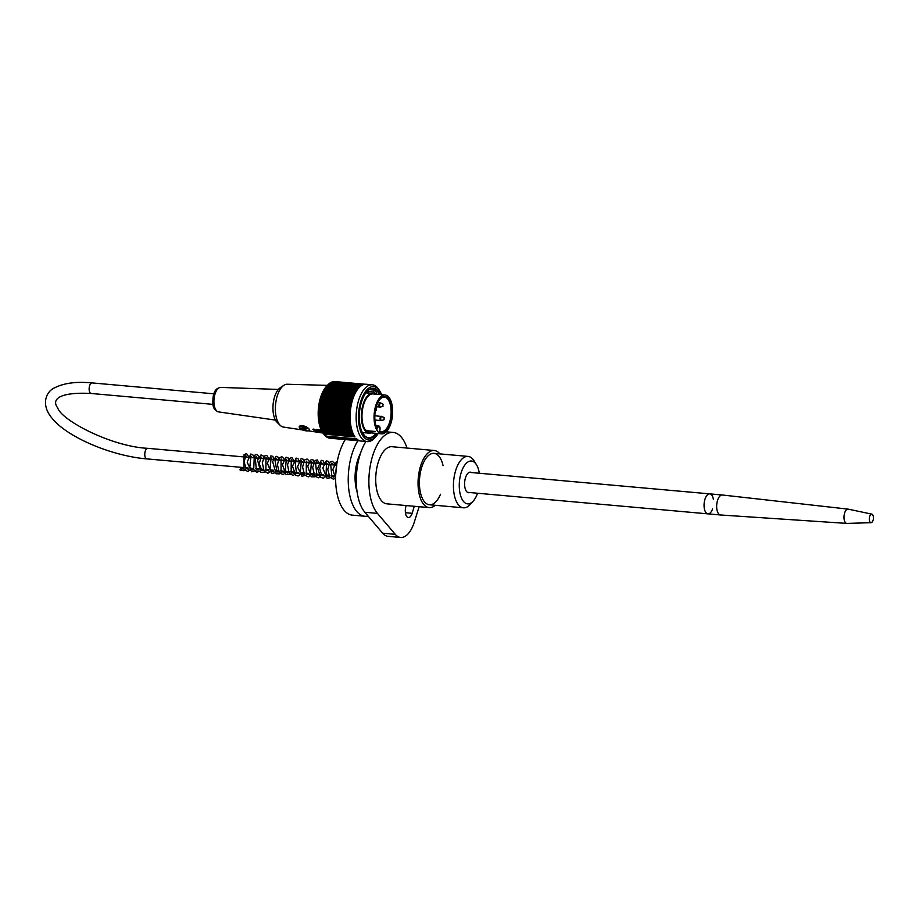 <?xml version="1.0" encoding="UTF-8"?>
<svg xmlns="http://www.w3.org/2000/svg" width="919" height="919" viewBox="0 0 919 919"><rect width="100%" height="100%" fill="white"/><g stroke="black" fill="none" stroke-linecap="round" stroke-linejoin="round"><path stroke-width="1.38" d="M371.081 432.895A19.931 9.385 -84.9 0 1 369.116 433.159A19.931 9.385 -84.9 0 1 361.546 412.47A19.931 9.385 -84.9 0 1 372.666 393.458A19.931 9.385 -84.9 0 1 374.561 394.067M381.626 433.837A19.494 9.179 -84.9 0 1 374.217 413.607A19.494 9.179 -84.9 0 1 385.095 395.009A19.494 9.179 -84.9 0 1 388.771 397.146A19.494 9.179 -84.9 0 1 391.908 419.397A19.494 9.179 -84.9 0 1 381.626 433.837L369.53 432.757A19.494 9.179 -84.9 0 1 365.854 430.62L375.423 431.482L366.945 431.068L366.279 430.276M366.038 430.287A0.862 0.689 -40.4 0 0 365.854 430.62A19.494 9.179 -84.9 0 1 362.718 408.369A19.494 9.179 -84.9 0 1 372.999 393.929L385.095 395.009M377.387 428.874A17.92 8.432 -84.9 0 1 380.225 398.926A17.92 8.432 -84.9 0 1 391.896 412.654A17.92 8.432 -84.9 0 1 379.501 431.367L379.8 430.402A2.723 1.287 95.1 0 0 379.501 426.749A2.723 1.287 95.1 0 0 377.686 427.921L377.387 428.874M379.65 431.126A17.346 8.168 95.1 0 0 381.305 431.654A17.346 8.168 95.1 0 0 390.989 415.112A17.346 8.168 95.1 0 0 384.406 397.1A17.346 8.168 95.1 0 0 380.029 399.156M379.467 394.504A24.514 11.533 95.1 0 0 377.571 391.574A24.514 11.533 95.1 0 0 372.942 388.886A24.514 11.533 95.1 0 0 366.681 391.873M362.936 433.653A24.514 11.533 95.1 0 0 363.958 435.02A24.514 11.533 95.1 0 0 368.576 437.708A24.514 11.533 95.1 0 0 375.997 433.343M376.422 394.228L376.779 393.091A24.514 11.533 95.1 0 0 375.561 391.391A24.514 11.533 95.1 0 0 374.217 390.081L373.608 392.011A22.366 10.523 -84.9 0 1 375.618 394.159M369.472 389.656L374.217 390.081M375.951 436.525L374.745 437.881A28.523 13.429 -84.9 0 1 367.209 441.614A28.523 13.429 -84.9 0 1 361.833 438.489A28.523 13.429 -84.9 0 1 357.238 405.934A28.523 13.429 -84.9 0 1 372.298 384.797A28.523 13.429 -84.9 0 1 379.042 389.817L379.995 391.356A26.8 12.613 95.1 0 0 361.362 399.604A26.8 12.613 95.1 0 0 363.821 437.099A26.8 12.613 95.1 0 0 375.951 436.525A26.8 12.613 95.1 0 0 378.157 433.527M367.209 441.614L361.167 441.074A28.523 13.429 95.1 0 1 356.641 438.857L326.406 436.146A28.523 13.429 -84.9 0 1 325.556 435.238A28.523 13.429 -84.9 0 1 324.74 434.193L323.718 434.067A107.81 92.222 66.9 0 1 323.12 433.148M372.298 384.797L366.256 384.257A28.523 13.429 95.1 0 0 351.403 404.36A28.523 13.429 95.1 0 0 354.975 436.904L324.74 434.193M323.775 434.078A106.638 89.74 -118.7 0 0 324.177 434.664L325.154 434.756M321.604 430.62L313.919 429.931L314.918 431.045L322.213 431.689L323.097 433.125A107.224 23.159 -1.7 0 0 323.109 433.148A107.224 92.808 72.4 0 1 322.443 432.045A107.224 18.334 -0.2 0 0 322.603 432.263A107.224 93.635 78.1 0 1 321.96 431.16A107.224 13.452 1.2 0 0 322.121 431.333A107.224 94.209 84.2 0 1 321.512 430.218A107.224 8.535 2.7 0 0 321.673 430.333A107.224 94.531 90.5 0 1 321.087 429.219A107.224 3.584 4.1 0 0 321.248 429.276A107.224 94.588 96.9 0 1 320.685 428.174A107.224 1.367 5.5 0 1 320.857 428.174A107.224 94.381 103.2 0 1 320.329 427.071A107.224 6.318 6.9 0 1 320.501 427.013A107.224 93.922 109.4 0 1 319.996 425.922A107.224 11.246 8.3 0 1 320.18 425.807A107.224 93.21 115.3 0 1 319.686 424.727A107.224 16.14 9.8 0 1 319.881 424.567A107.224 92.233 120.9 0 1 319.421 423.487A107.224 20.999 11.2 0 1 319.617 423.28A107.224 91.015 126.2 0 1 319.18 422.223A107.224 25.801 12.7 0 1 319.398 421.947A107.224 89.534 131 0 1 318.985 420.913A107.224 30.522 14.2 0 1 319.215 420.592A107.224 87.822 135.5 0 1 318.813 419.581A107.224 35.175 15.8 0 1 319.054 419.202A107.224 85.858 139.6 0 1 318.686 418.214A107.224 39.724 17.4 0 1 318.939 417.789A107.224 83.663 143.4 0 1 318.594 416.824A107.224 44.158 19.1 0 1 318.859 416.364A107.224 81.228 146.8 0 1 318.537 415.422A107.224 48.477 20.8 0 1 318.824 414.906A107.224 78.586 150 0 1 318.514 413.998A107.224 52.659 22.6 0 1 318.813 413.447A107.224 75.726 153 0 1 318.525 412.574A107.224 56.702 24.5 0 1 318.847 411.965A107.224 72.647 155.7 0 1 318.571 411.126A107.224 60.585 26.5 0 1 318.916 410.483A107.224 69.384 158.2 0 1 318.652 409.69A107.224 64.307 28.7 0 1 319.019 409.001A107.224 65.915 160.5 0 1 318.778 408.243A107.224 67.845 31 0 1 319.169 407.519A107.224 62.274 162.7 0 1 318.939 406.807A107.224 71.211 33.4 0 1 319.341 406.049A107.224 58.46 164.8 0 1 319.123 405.371A107.224 74.37 36 0 1 319.559 404.578A107.224 54.497 166.8 0 1 319.352 403.958A107.224 77.322 38.9 0 1 319.812 403.131A107.224 50.373 168.6 0 1 319.617 402.556A107.224 80.068 41.9 0 1 320.088 401.706A107.224 46.111 170.4 0 1 319.904 401.166A107.224 82.595 45.3 0 1 320.409 400.293A107.224 41.723 172.1 0 1 320.226 399.811A107.224 84.893 48.9 0 1 320.765 398.915A107.224 37.231 173.7 0 1 320.593 398.478A107.224 86.96 52.8 0 1 321.145 397.559A107.224 32.624 175.3 0 1 320.972 397.18A107.224 88.798 57.1 0 1 321.558 396.238A107.224 27.926 176.8 0 1 321.397 395.917A107.224 90.384 61.8 0 1 321.995 394.963A107.224 23.159 178.3 0 1 321.834 394.688A107.224 91.716 66.9 0 1 322.466 393.723A107.224 18.334 179.8 0 1 322.305 393.493A107.224 92.808 72.4 0 1 322.971 392.516A107.224 13.452 -178.8 0 1 322.81 392.356A107.224 93.635 78.1 0 1 323.488 391.368A107.224 8.535 -177.3 0 1 323.327 391.264A107.224 94.209 84.2 0 1 324.039 390.276A107.224 3.584 -175.9 0 1 323.879 390.219A107.224 94.531 90.5 0 1 324.614 389.231A107.224 1.367 -174.5 0 0 324.441 389.231A107.224 94.588 96.9 0 1 325.211 388.243A107.224 6.318 -173.1 0 0 325.027 388.3A107.224 94.381 103.2 0 1 325.82 387.313A107.224 11.246 -171.7 0 0 325.636 387.427A107.224 93.922 109.4 0 1 326.452 386.451A107.224 16.14 -170.2 0 0 326.256 386.612A107.224 93.21 115.3 0 1 327.095 385.647A107.224 20.999 -168.8 0 0 326.9 385.854A107.224 20.999 -168.8 0 0 326.888 385.865A107.224 92.233 120.9 0 1 327.761 384.912L358.996 387.703M327.796 384.912A107.224 91.015 126.2 0 1 328.428 384.234L359.662 387.037M328.508 384.245A107.224 89.534 131 0 1 329.117 383.637L360.328 386.439M329.243 383.648A107.224 87.822 135.5 0 1 329.806 383.12L361.006 385.911M329.99 383.131A107.224 85.858 139.6 0 1 330.507 382.66L361.684 385.452M330.748 382.683A107.224 83.663 143.4 0 1 331.219 382.281L362.362 385.072M331.518 382.315A107.224 81.228 146.8 0 1 331.92 381.982L363.039 384.762M332.299 382.017A107.224 78.586 150 0 1 332.632 381.753L363.683 384.533M333.08 381.799A107.224 75.726 153 0 1 333.344 381.603L364.292 384.383M333.873 381.661A107.224 72.647 155.7 0 1 334.045 381.534L364.797 384.291M334.677 381.592A107.224 69.384 158.2 0 1 334.757 381.546L365.073 384.257M322.236 431.712A26.8 12.613 -84.9 0 1 326.268 386.554L326.9 385.854M330.013 438.237L360.007 440.867M359.49 440.695L328.611 437.938A107.224 74.37 36 0 1 328.428 437.743M358.95 440.477L327.934 437.697A107.224 77.322 38.9 0 1 327.681 437.421M358.364 440.167L327.279 437.387A107.224 80.068 41.9 0 1 326.957 437.019M357.755 439.776L326.624 436.996A107.224 82.595 45.3 0 1 326.256 436.548M357.158 439.316L325.992 436.525A107.224 84.893 48.9 0 1 325.625 436.065M324.832 435.284A107.81 87.638 -126.8 0 0 325.395 436.043L326.383 436.134M324.269 434.676A106.638 88.316 -122.9 0 0 324.694 435.273L325.648 435.353M359.903 440.833L329.301 438.099M323.109 433.148L354.355 435.939M322.603 432.263L353.849 435.066M322.121 431.333L353.378 434.124M321.673 430.333L352.93 433.125M321.248 429.276L352.517 432.079M352.126 430.988L320.685 428.174M320.857 428.174L352.126 430.965M351.793 429.885L320.329 427.071M320.501 427.013L351.77 429.816M351.483 428.736L319.996 425.922M320.18 425.807L351.449 428.61M351.196 427.542L319.686 424.727M319.881 424.567L351.15 427.358M350.943 426.313L319.421 423.487M319.617 423.28L350.897 426.071M350.725 425.037L319.18 422.223M319.398 421.947L350.679 424.75M350.53 423.739L318.985 420.913M319.215 420.592L350.484 423.395M350.38 422.407L318.813 419.581M319.054 419.202L350.334 422.005M350.254 421.04L318.686 418.214M318.939 417.789L350.219 420.592M350.162 419.65L318.594 416.824M318.859 416.364L350.139 419.156M350.116 418.248L318.537 415.422M318.824 414.906L350.105 417.708M350.093 416.824L318.514 413.998M318.813 413.447L350.093 416.238M350.116 415.399L318.525 412.574M318.847 411.965L350.128 414.768M350.162 413.952L318.571 411.126M318.916 410.483L350.196 413.286M350.254 412.516L318.652 409.69M319.019 409.001L350.3 411.804M350.369 411.069L318.778 408.243M319.169 407.519L350.449 410.322M350.53 409.633L318.939 406.807M319.341 406.049L350.621 408.84M350.713 408.197L319.123 405.371M319.559 404.578L350.84 407.381M350.943 406.784L319.352 403.958M319.812 403.131L351.092 405.934M351.196 405.382L319.617 402.556M320.088 401.706L351.368 404.498M351.483 403.992L319.904 401.166M320.409 400.293L351.69 403.096M351.805 402.637L320.226 399.811M320.765 398.915L352.034 401.706M352.149 401.304L320.593 398.478M321.145 397.559L352.425 400.362M352.528 400.006L320.972 397.18M321.558 396.238L352.839 399.041M352.93 398.731L321.397 395.917M321.995 394.963L353.275 397.755M353.367 397.502L321.834 394.688M322.466 393.723L353.746 396.514M353.826 396.319L322.305 393.493M322.971 392.516L354.24 395.319M354.309 395.17L322.81 392.356M323.488 391.368L354.757 394.171M354.803 394.079L323.327 391.264M324.039 390.276L355.308 393.068L323.879 390.219M324.614 389.231L355.871 392.022M325.211 388.243L356.469 391.034M325.82 387.313L357.077 390.115M326.452 386.451L357.698 389.242M327.095 385.647L358.341 388.438M381.626 394.699A26.8 12.613 95.1 0 0 379.995 391.356M376.928 433.423A25.089 11.809 -84.9 0 1 364.303 435.572A25.089 11.809 -84.9 0 1 363.097 433.917A25.089 11.809 -84.9 0 1 366.876 391.643A25.089 11.809 -84.9 0 1 380.409 394.584M362.557 432.964A22.366 10.523 95.1 0 0 363.878 434.227L363.717 434.744M367.405 391.161L367.313 391.448A22.366 10.523 -84.9 0 1 368.99 393.137M367.313 391.448L373.608 392.011M302.742 429.989L283.408 427.059A21.505 10.12 -84.9 0 1 280.249 425.382A21.505 10.12 -84.9 0 1 280.18 425.302A21.505 10.12 -84.9 0 1 275.551 404.682A21.505 10.12 -84.9 0 1 283.833 385.337A21.505 10.12 -84.9 0 1 287.245 384.245L327.336 385.371M280.249 425.382L277.182 422.418A18.633 8.776 -84.9 0 1 273.092 404.555A18.633 8.776 -84.9 0 1 280.284 387.703L283.833 385.337M321.363 430.138L316.63 429.414M309.416 430.264L309.508 429.644M309.577 430A5.445 2.022 17.4 0 1 309.301 430.322C310.025 429.793 309.025 428.61 306.303 426.795L299.341 426.359M312.931 429.345L313.907 429.012M305.43 428.955L305.119 428.254M305.878 428.403L305.361 429.162L305.613 428.38M304.671 428.059L304.361 429.07L303.419 428.668L303.546 427.197M303.017 428.024L303.592 427.071M303.339 427.863L302.064 426.37L303.075 426.462L305.28 428.357L308.164 428.61L305.728 428.874M302.971 428.151L300.697 427.944M300.547 428.415L303.419 428.668M305.361 429.162L305.843 429.874M304.361 429.07L305.625 430.563M713.431 499.603A10.029 4.721 95.1 0 0 709.744 493.871A10.029 4.721 95.1 0 0 704.149 503.44A10.029 4.721 95.1 0 0 707.952 513.859A10.029 4.721 95.1 0 0 712.604 508.862M241.823 469.575A0.999 0.839 -49.5 0 0 240.25 469.012A0.999 0.839 -49.5 0 0 240.341 470.298A0.999 0.839 -49.5 0 0 241.823 469.575M469.276 472.343L709.744 493.871A10.029 4.721 95.1 0 0 704.517 500.935A10.029 4.721 95.1 0 0 707.952 513.859L720.553 514.985A10.029 4.721 95.1 0 0 720.599 514.985L846.813 523.405A7.168 3.377 95.1 0 0 846.962 523.405L871.074 522.693A4.296 2.022 95.1 0 0 872.51 521.544A7.168 7.168 0 0 0 873.05 515.525A4.296 2.022 95.1 0 0 871.844 514.135A4.296 2.022 95.1 0 0 869.489 517.144A4.296 2.022 95.1 0 0 871.074 522.693M871.844 514.135L848.237 509.149A7.168 3.377 95.1 0 0 848.088 509.126L722.391 494.996A10.029 4.721 95.1 0 0 722.345 494.996A10.029 4.721 95.1 0 0 717.119 502.061A10.029 4.721 95.1 0 0 720.553 514.985M848.088 509.126A7.168 3.377 95.1 0 0 844.32 514.169A7.168 3.377 95.1 0 0 846.813 523.405M440.511 494.238A25.801 12.142 -84.9 0 1 429.426 504.761A25.801 12.142 -84.9 0 1 419.627 477.972A25.801 12.142 -84.9 0 1 434.021 453.366A25.801 12.142 -84.9 0 1 443.061 465.68M439.879 453.883A28.673 13.498 95.1 0 0 434.285 450.505A28.673 13.498 95.1 0 0 418.283 477.857A28.673 13.498 95.1 0 0 429.173 507.61A28.673 13.498 95.1 0 0 435.284 505.289M429.173 507.61L386.842 503.83A28.673 13.498 -84.9 0 1 375.963 474.066A28.673 13.498 -84.9 0 1 391.953 446.714L434.285 450.505M357.916 440.683A43.009 20.241 95.1 0 0 348.565 487.3A43.009 20.241 95.1 0 0 364.912 516.26A43.009 20.241 95.1 0 0 368.059 516.018M357.054 491.665A28.673 13.498 -84.9 0 1 360.478 453.4M364.912 516.26L352.31 515.134A43.009 20.241 -84.9 0 1 335.963 486.174A43.009 20.241 -84.9 0 1 345.314 439.546M406.979 448.058A43.009 20.241 95.1 0 0 393.229 432.435A43.009 20.241 95.1 0 0 370.529 464.302A43.009 20.241 95.1 0 0 377.456 513.388L395.262 534.318A28.673 13.498 95.1 0 0 400.661 537.466L388.071 536.34A28.673 13.498 -84.9 0 1 382.66 533.192L364.854 512.262A43.009 20.241 -84.9 0 1 365.911 441.499M414.32 506.289L412.126 513.296A7.88 3.71 -84.9 0 1 408.358 517.546A7.88 3.71 -84.9 0 1 406.003 506.093L406.175 505.553M400.661 537.466A28.673 13.498 95.1 0 0 414.343 521.992L419.133 506.714M469.747 492.538A10.316 4.859 -84.9 0 1 468.598 492.722A10.316 4.859 -84.9 0 1 464.669 482.004A10.316 4.859 -84.9 0 1 470.436 472.159A10.316 4.859 -84.9 0 1 471.539 472.55M479.327 473.251A21.505 10.12 95.1 0 0 478.719 470.264A21.505 10.12 95.1 0 0 476.513 464.807L474.135 460.947A25.801 12.142 95.1 0 0 468.035 456.41A25.801 12.142 95.1 0 0 453.641 481.016A25.801 12.142 95.1 0 0 463.44 507.805A25.801 12.142 95.1 0 0 470.241 504.416L473.274 501.039A21.505 10.12 95.1 0 0 477.535 493.239M476.513 464.807A21.505 10.12 95.1 0 0 463.13 467.782A21.505 10.12 95.1 0 0 460.626 495.743A21.505 10.12 95.1 0 0 473.274 501.039M377.686 427.921L376.962 427.611A3.297 1.551 -84.9 0 1 378.525 425.83L375.986 425.6M367.003 430.345L366.945 431.068M380.179 406.968A2.137 1.011 -84.9 0 1 379.777 407.106A2.137 1.011 -84.9 0 1 379.375 406.876A2.137 1.011 -84.9 0 1 379.03 404.429A2.137 1.011 -84.9 0 1 380.156 402.855A2.137 1.011 -84.9 0 1 380.535 403.05M383.189 404.28L382.741 406.141L383.189 404.28L380.925 403.073A2.01 0.953 95.1 0 0 379.731 404.326A2.01 0.953 95.1 0 0 380.007 406.818A2.01 0.953 95.1 0 0 380.581 407.014L376.239 406.784M376.055 410.448L376.514 408.599L376.055 410.448M383.843 419.615L384.303 417.754L383.843 419.615M384.303 417.754L382.04 416.548A2.01 0.953 95.1 0 0 380.834 417.8A2.01 0.953 95.1 0 0 381.121 420.293A2.01 0.953 95.1 0 0 381.684 420.488L380.88 420.58A2.137 1.011 -84.9 0 1 380.477 420.339A2.137 1.011 -84.9 0 1 380.133 417.904A2.137 1.011 -84.9 0 1 381.259 416.318A2.137 1.011 -84.9 0 1 381.638 416.525M381.293 420.442A2.137 1.011 -84.9 0 1 380.88 420.58L374.941 420.04M312.931 429.265L312.885 429.437A1.723 0.632 17.4 0 1 313.85 429.162L313.919 429.931M314.803 430.977L322.178 431.643M312.885 429.437L315.033 431M299.812 428.105A5.158 1.907 -162.6 0 0 308.359 430.758A5.158 1.907 -162.6 0 0 304.89 426.68A5.158 1.907 -162.6 0 0 299.812 428.105M299.525 427.68A5.445 2.022 17.4 0 1 299.238 426.634A5.445 2.022 17.4 0 1 306.303 426.795M278.377 389.449L220.732 387.404A12.303 5.79 95.1 0 0 214.012 399.145A12.303 5.79 95.1 0 0 218.538 411.896L275.459 420.098M364.854 512.262L377.456 513.388M405.417 512.687L412.126 513.296M382.66 533.192L395.262 534.318M213.874 393.814L92.13 382.913A5.307 2.493 95.1 0 0 89.327 386.842A5.307 2.493 95.1 0 0 90.188 392.895A5.307 2.493 95.1 0 0 91.188 393.481L212.932 404.371M92.13 382.913C81.538 381.936 66.639 381.695 54.956 387.68C46.57 390.851 40.183 404.222 51.923 418.065C66.972 437.226 111.762 456.042 146.822 458.891A5.307 2.493 -84.9 0 1 145.822 458.305A5.307 2.493 -84.9 0 1 144.961 452.251A5.307 2.493 -84.9 0 1 147.764 448.323C111.509 446.611 61.642 420.465 57.725 407.944C50.752 398.812 60.711 391.827 91.188 393.481M362.339 432.55L369.116 433.159M365.9 392.861L372.666 393.458M379.57 431.379L379.846 430.529C380.363 427.806 379.926 426.244 378.525 425.83M377.824 402.637L380.925 403.073M383.016 406.232L380.581 407.014M376.514 408.599L375.848 408.243M376.331 410.552L375.308 410.873M384.119 419.707L381.684 420.488M382.04 416.548L374.826 415.744M308.29 430.827L323.063 433.067M299.318 426.347L299.674 428.036C300.8 429.541 303.454 430.506 307.67 430.919L309.634 429.885M220.732 387.404C216.505 388.105 212.461 390.598 212.886 404.084C213.174 408.07 215.057 410.678 218.538 411.896M467.484 492.331L707.952 513.859M241.536 468.69L243.627 468.713M247.05 457.214L245.81 455.755L244.109 461.797L246.108 468.736L248.67 469.161M252.093 457.662L250.99 456.088L249.842 466.886L252.415 469.919L253.713 469.609M257.125 458.11L256.229 456.444L255.275 457.501L256.321 469.77L258.744 470.057M262.168 458.558L261.053 457.007L259.238 463.877L262.007 470.677L263.787 470.517M267.211 459.018L265.982 457.547L265.924 470.137L268.83 470.965M272.242 459.466L271.128 457.903L270.048 468.828L272.461 471.7L273.862 471.413M277.274 459.914L276.378 458.248L275.011 460.316L277.044 471.987L278.905 471.861M282.317 460.362L281.088 458.903L281.03 471.481L283.937 472.309M287.36 460.821L286.257 459.247L285.327 470.597L287.693 473.078L290.151 471.711M292.403 461.269L291.231 459.753L291.139 472.423L294.023 473.216M297.434 461.717L296.538 460.051L295.171 462.096L296.481 473.239L299.054 473.664M302.477 462.165L301.386 460.591L300.364 471.746L302.788 474.422L304.097 474.124M307.52 462.625L306.291 461.154L306.291 473.825L309.14 474.572M312.552 463.073L311.449 461.499L310.542 472.894L312.839 475.33L315.343 473.974M317.583 463.521L316.687 461.855L315.619 463.176L316.871 475.261L319.215 475.468M322.626 463.969L321.409 462.498L319.686 468.506L321.673 475.479L324.258 475.927M327.669 464.428L326.452 462.946L326.107 475.146L327.968 476.674L329.289 476.375M332.701 464.876L331.805 463.21L330.702 464.589L331.862 476.501L333.62 477.11L335.492 475.778M336.859 463.658L335.688 475.043M240.341 470.298L244.017 470.746L247.085 467.863M249.129 457.398L246.533 453.572L244.075 454.687L243.983 469.287L247.808 471.481L252.128 468.311M254.161 457.846L252.771 454.664L250.761 454.032L247.154 462.131L251.588 471.78L255.746 470.562L257.171 468.759M259.204 458.294L258.595 456.249L256.734 454.503L254.345 455.376L253.69 469.575L256.585 472.228L260.732 471.056L262.214 469.218M264.235 458.742L263.179 455.939L260.985 454.916L257.527 460.109L260.858 472.343L264.741 472.274L267.245 469.666M269.278 459.201L266.786 455.399L264.787 455.927L262.306 462.648L264.075 470.976L267.923 473.285L272.288 470.114M274.322 459.649L272.817 456.375L270.898 455.847L267.337 463.153L271.622 473.549L275.528 472.676L277.32 470.562M279.353 460.097L278.193 457.168L276.091 456.261L272.621 461.568L276.125 473.779L279.422 473.848L282.363 471.022M284.396 460.545L283.799 458.524L281.926 456.754L279.537 457.616L277.389 464.623L279.365 472.596L283.041 474.641L287.394 471.47M289.439 461.005L287.98 457.765L286.05 457.191L282.443 464.681L286.062 474.595L289.945 474.514L292.437 471.918M294.471 461.453L291.966 457.651L289.967 458.202L287.509 464.738L289.106 472.986L293.127 475.548L297.48 472.366M299.514 461.901L297.997 458.615L296.067 458.099L292.506 466.301L295.734 475.238L298.089 475.996L302.512 472.825M304.545 462.349L303.144 459.167L301.145 458.547L297.538 466.875L302.029 476.306L306.222 474.985L307.555 473.274M309.588 462.808L308.933 460.66L307.084 459.006L304.671 459.937L302.581 467.024L304.637 474.951L308.29 476.892L312.598 473.722M314.631 463.256L313.161 460.005L311.231 459.443L307.704 466.048L311.208 476.823L315.079 476.812L317.629 474.17M319.663 463.704L317.204 459.914L315.114 460.488L312.678 467.507L314.723 475.87L318.273 477.8L322.672 474.629M324.706 464.152L323.189 460.867L321.271 460.35L317.698 468.311L320.742 477.352L323.362 478.248L327.704 475.077M329.749 464.612L328.336 461.407L326.325 460.798L322.776 468.001L327.175 478.546L331.345 477.306L332.747 475.525M334.78 465.06L334.125 462.912L332.276 461.258L329.864 462.2L327.773 469.31L329.852 477.237L333.379 479.155L335.619 478.374M337.204 461.683L336.388 461.706L332.816 469.586L335.619 478.5M709.744 493.871L722.345 494.996M386.256 431.815L393.229 432.435M336.607 465.221L147.764 448.323M333.769 475.617L331.024 475.376M328.726 475.169L325.981 474.928M323.683 474.721L320.949 474.468M318.652 474.261L315.906 474.02M313.609 473.813L310.863 473.572M308.566 473.365L305.832 473.124M303.534 472.917L300.789 472.665M298.491 472.458L295.757 472.217M293.46 472.01L290.714 471.769M288.405 471.562L285.671 471.309M283.374 471.114L280.64 470.861M278.342 470.654L275.608 470.413M273.299 470.206L270.554 469.965M268.256 469.758L265.522 469.506M263.225 469.31L260.479 469.058M258.182 468.851L255.448 468.61M253.139 468.403L250.405 468.162M248.107 467.955L245.362 467.702M243.064 467.507L146.822 458.891M429.426 504.761L463.44 507.805M434.021 453.366L468.035 456.41"/></g></svg>
